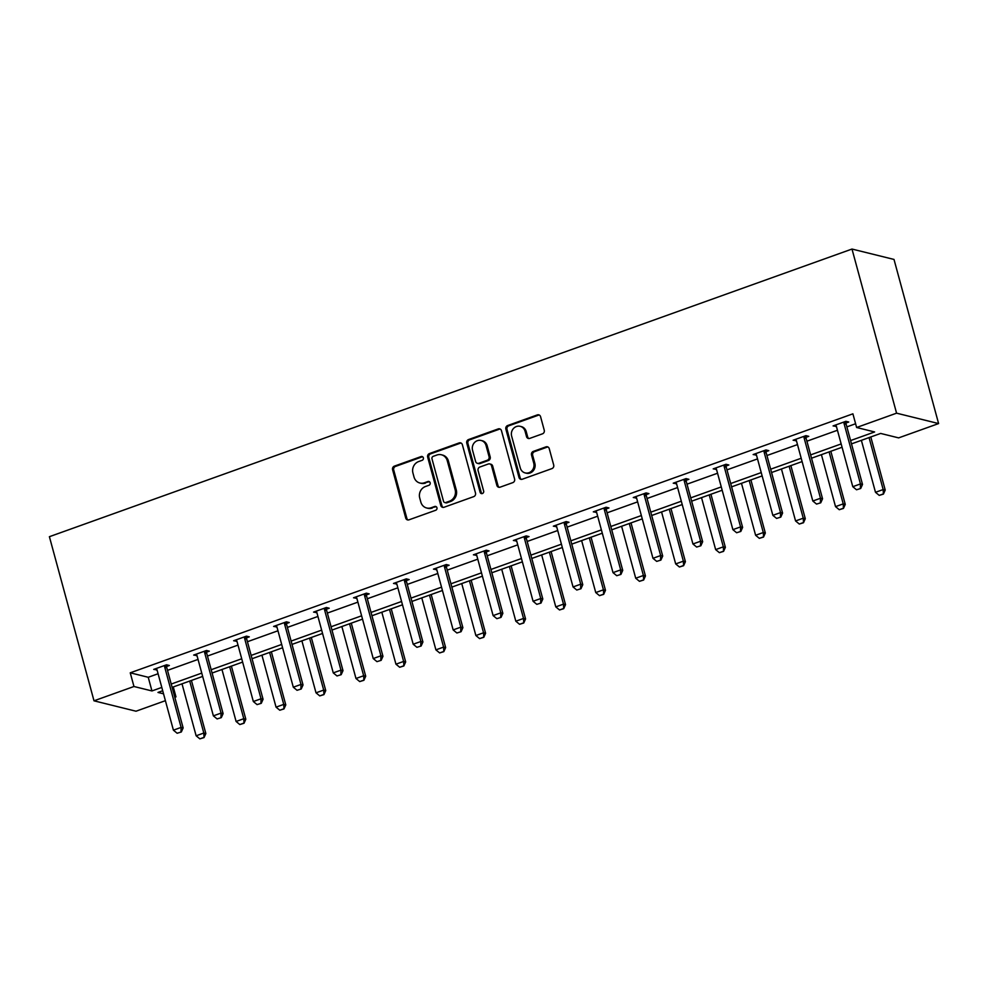 <?xml version="1.0" encoding="UTF-8"?>
<svg xmlns="http://www.w3.org/2000/svg" width="988" height="988" viewBox="0 0 988 988"><rect width="100%" height="100%" fill="white"/><g stroke="black" fill="none" stroke-linecap="round" stroke-linejoin="round"><path stroke-width="1.48" d="M423.358 457.815A1.988 1.828 -76.1 0 0 421.086 456.567L394.373 466.138A2.841 2.606 -76.1 0 0 392.594 469.72L405.722 518.058A2.841 2.606 -76.1 0 0 408.958 519.836L435.683 510.265A1.988 1.828 -76.1 0 0 435.646 506.449A1.988 1.828 -76.1 0 0 434.658 506.511L431.2 507.746A9.102 8.336 -76.1 0 1 426.68 507.993A9.102 8.336 -76.1 0 1 420.826 502.04L419.727 498.014A9.102 8.336 -76.1 0 1 425.433 486.528L428.891 485.293A1.988 1.828 -76.1 0 0 428.866 481.477A1.988 1.828 -76.1 0 0 427.878 481.539L424.42 482.774A9.102 8.336 -76.1 0 1 419.9 483.021A9.102 8.336 -76.1 0 1 414.034 477.068L412.947 473.042A9.102 8.336 -76.1 0 1 418.653 461.557L422.111 460.322A1.988 1.828 -76.1 0 0 423.358 457.815M422.617 456.752A1.988 1.828 -76.1 0 0 422.222 456.839L395.509 466.422A2.841 2.606 -76.1 0 0 393.718 470.004L406.858 518.342A2.841 2.606 -76.1 0 0 408.13 519.984M436.19 506.696A1.988 1.828 -76.1 0 0 435.794 506.782L431.2 507.746M429.41 481.724A1.988 1.828 -76.1 0 0 429.014 481.811L424.42 482.774M542.461 433.831A2.841 2.606 -76.1 0 0 544.252 430.249L540.572 416.689A2.841 2.606 -76.1 0 0 537.324 414.911L507.647 425.544A2.841 2.606 -76.1 0 0 505.868 429.125L518.996 477.463A2.841 2.606 -76.1 0 0 522.244 479.242L551.909 468.608A2.841 2.606 -76.1 0 0 553.7 465.027L549.242 448.638A2.841 2.606 -76.1 0 0 546.006 446.86L533.31 451.405A2.841 2.606 -76.1 0 0 531.519 454.999L533.73 463.113A7.608 6.965 -76.1 0 1 532.001 470.609A7.608 6.965 -76.1 0 1 525.171 472.919A7.608 6.965 -76.1 0 1 520.281 467.942L511.636 436.116A7.608 6.965 -76.1 0 1 513.352 428.631A7.608 6.965 -76.1 0 1 520.182 426.322A7.608 6.965 -76.1 0 1 525.085 431.299L526.518 436.597A2.841 2.606 -76.1 0 0 529.766 438.388L542.461 433.831M133.96 686.499L130.243 672.816L852.903 413.824L856.621 427.495L896.573 413.169L851.989 249.05L49.4 536.694L93.996 700.813L133.96 686.499L151.954 690.945L161.797 687.426M462.372 444.711A2.841 2.606 -76.1 0 0 459.124 442.933L429.447 453.566A2.841 2.606 -76.1 0 0 427.668 457.148L440.796 505.486A2.841 2.606 -76.1 0 0 444.044 507.264L473.709 496.631A2.841 2.606 -76.1 0 0 475.5 493.049L462.372 444.711M468.547 439.549L498.224 428.916A2.841 2.606 -76.1 0 1 501.472 430.706L514.6 479.032A2.841 2.606 -76.1 0 1 512.809 482.626L500.113 487.17A2.841 2.606 -76.1 0 1 496.865 485.392L491.542 465.793A2.841 2.606 -76.1 0 0 488.307 464.002L479.872 467.028A2.841 2.606 -76.1 0 0 478.093 470.609L483.638 491.011A1.988 1.828 -76.1 0 1 481.403 493.58A1.988 1.828 -76.1 0 1 480.119 492.271L466.768 443.143A2.841 2.606 -76.1 0 1 468.547 439.549L469.683 439.833L499.36 429.2L498.224 428.916M851.483 443.884L880.641 433.436L898.635 437.882L938.6 423.568L894.004 259.436L851.989 249.05M173.283 686.956L175.975 696.886L174.827 697.306M165.404 700.677L136.011 711.212L93.996 700.813M938.6 423.568L896.573 413.169M850.582 440.562L874.615 431.954L856.621 427.495M171.22 684.042L201.762 673.1M211.185 669.716L241.727 658.774M251.15 655.402L281.679 644.448M291.102 641.076L321.643 630.134M331.066 626.75L361.608 615.808M371.031 612.437L401.573 601.482M410.996 598.111L441.537 587.168M450.96 583.784L481.502 572.842M490.925 569.459L521.466 558.516M530.889 555.145L561.419 544.19M570.842 540.819L601.383 529.877M610.806 526.493L641.348 515.551M650.771 512.179L681.312 501.225M690.736 497.853L721.277 486.911M730.7 483.527L761.242 472.585M770.665 469.201L801.206 458.259M810.629 454.888L841.159 443.933M162.699 690.748L157.981 692.44L163.526 693.811M174.617 696.552L175.975 696.886M842.06 447.255L811.531 458.21M802.108 461.581L771.566 472.523M762.143 475.907L731.602 486.849M722.179 490.233L691.637 501.175M682.214 504.547L651.672 515.501M642.249 518.873L611.708 529.815M602.285 533.199L571.743 544.141M562.32 547.513L531.791 558.467M522.368 561.839L491.826 572.781M482.403 576.165L451.862 587.107M442.439 590.491L411.897 601.433M402.474 604.804L371.933 615.759M362.51 619.13L331.968 630.072M322.545 633.456L292.016 644.398M282.593 647.77L252.051 658.724M242.628 662.096L212.087 673.038M202.663 676.422L172.122 687.364M130.243 672.816L148.237 677.274L158.08 673.742M167.503 670.37L198.045 659.416M207.468 656.044L238.009 645.102M247.432 641.718L277.974 630.776M287.397 627.405L317.926 616.45M327.349 613.079L357.891 602.137M367.314 598.753L397.855 587.811M407.278 584.427L437.82 573.485M447.243 570.113L477.784 559.159M487.208 555.787L517.749 544.845M527.172 541.461L557.714 530.519M567.137 527.135L597.666 516.193M607.089 512.821L637.63 501.867M647.054 498.495L677.595 487.553M687.018 484.169L717.56 473.227M726.983 469.856L757.524 458.901M766.947 455.53L797.489 444.588M806.912 441.204L837.441 430.262M846.864 426.878L855.596 423.753M148.237 677.274L151.954 690.945M836.404 426.433L833.082 425.914L845.889 421.32L848.729 422.024L846.061 422.975M796.439 440.759L793.117 440.228L805.924 435.646L808.764 436.338L806.097 437.301M756.487 455.085L753.152 454.554L765.972 449.96L768.8 450.664L766.132 451.627M716.522 469.411L713.2 468.88L726.007 464.286L728.848 464.99L726.18 465.941M676.558 483.725L673.236 483.194L686.043 478.612L688.883 479.316L686.215 480.267M636.593 498.051L633.271 497.52L646.078 492.926L648.918 493.63L646.251 494.593M596.629 512.377L593.306 511.846L606.113 507.252L608.954 507.956L606.286 508.906M556.664 526.69L553.342 526.172L566.149 521.578L568.989 522.282L566.322 523.232M516.699 541.016L513.377 540.485L526.184 535.904L529.025 536.595L526.357 537.558M476.747 555.342L473.413 554.811L486.232 550.217L489.06 550.921L486.392 551.884M436.782 569.668L433.46 569.137L446.267 564.543L449.108 565.247L446.44 566.198M396.818 583.982L393.496 583.451L406.303 578.869L409.143 579.573L406.476 580.524M356.853 598.308L353.531 597.777L366.338 593.183L369.179 593.887L366.511 594.85M316.889 612.634L313.567 612.103L326.373 607.509L329.214 608.213L326.546 609.164M276.924 626.948L273.602 626.429L286.409 621.835L289.249 622.539L286.582 623.49M236.959 641.274L233.637 640.743L246.444 636.161L249.285 636.852L246.617 637.816M197.007 655.6L193.673 655.069L206.492 650.475L209.32 651.178L206.653 652.142M157.043 669.926L153.72 669.395L166.527 664.8L169.368 665.504L166.7 666.455M156.561 670.099L156.129 668.53M196.513 655.773L196.093 654.204M236.478 641.447L236.058 639.878M276.442 627.121L276.023 625.565M316.407 612.807L315.975 611.239M356.372 598.481L355.939 596.913M396.336 584.155L395.904 582.587M436.288 569.841L435.869 568.273M476.253 555.515L475.833 553.947M516.218 541.189L515.798 539.621M556.182 526.863L555.762 525.307M596.147 512.55L595.715 510.981M636.111 498.224L635.679 496.655M676.076 483.898L675.644 482.329M716.028 469.584L715.608 468.016M755.993 455.258L755.573 453.69M795.958 440.932L795.538 439.364M835.922 426.606L835.502 425.05M419.9 483.021L421.036 483.305A9.102 8.336 -76.1 0 0 425.556 483.058M426.68 507.993L427.816 508.277A9.102 8.336 -76.1 0 0 432.336 508.03M461.087 443.069A2.841 2.606 -76.1 0 0 460.26 443.217L430.583 453.85A2.841 2.606 -76.1 0 0 428.804 457.432L441.932 505.77A2.841 2.606 -76.1 0 0 443.217 507.412M433.238 456.333A1.988 1.828 -76.1 0 0 431.991 458.84L443.513 501.274A1.988 1.828 -76.1 0 0 445.786 502.522L449.429 501.212A9.102 8.336 -76.1 0 0 455.147 489.739L447.268 460.741A9.102 8.336 -76.1 0 0 441.401 454.776A9.102 8.336 -76.1 0 0 436.881 455.023L433.238 456.333M444.798 502.571L445.934 502.855A1.988 1.828 -76.1 0 0 446.922 502.793L445.786 502.522M441.401 454.776L442.538 455.06A9.102 8.336 -76.1 0 1 448.404 461.013L456.283 490.011A9.102 8.336 -76.1 0 1 450.565 501.496L446.922 502.793M500.187 429.051A2.841 2.606 -76.1 0 0 499.36 429.2M489.715 463.928L490.851 464.212A2.841 2.606 -76.1 0 1 492.679 466.064L498.001 485.664A2.841 2.606 -76.1 0 0 499.286 487.319M469.683 439.833A2.841 2.606 -76.1 0 0 467.904 443.427L481.255 492.555A1.988 1.828 -76.1 0 0 481.996 493.617M486.022 445.452A7.608 6.965 -76.1 0 0 481.119 440.475A7.608 6.965 -76.1 0 0 474.289 442.785A7.608 6.965 -76.1 0 0 472.56 450.269L475.611 461.482A2.841 2.606 -76.1 0 0 478.859 463.261L487.282 460.247A2.841 2.606 -76.1 0 0 489.06 456.654L486.022 445.452L487.158 445.724A7.608 6.965 -76.1 0 0 482.255 440.747L481.119 440.475M477.439 463.335L478.575 463.619A2.841 2.606 -76.1 0 0 479.995 463.545L478.859 463.261M487.158 445.724L490.196 456.938A2.841 2.606 -76.1 0 1 488.418 460.519L479.995 463.545M520.182 426.322L521.318 426.606A7.608 6.965 -76.1 0 1 526.221 431.583L527.654 436.881A2.841 2.606 -76.1 0 0 528.938 438.536M525.171 472.919L526.308 473.203A7.608 6.965 -76.1 0 0 533.137 470.893A7.608 6.965 -76.1 0 0 534.866 463.397L533.73 463.113M547.97 446.996A2.841 2.606 -76.1 0 0 547.142 447.144L534.446 451.689A2.841 2.606 -76.1 0 0 532.656 455.27L534.866 463.397M539.287 415.034A2.841 2.606 -76.1 0 0 538.46 415.182L508.783 425.816A2.841 2.606 -76.1 0 0 507.005 429.41L520.133 477.735A2.841 2.606 -76.1 0 0 521.417 479.39M182.002 683.82L196.13 735.788L203.812 733.034L189.696 681.065M203.713 737.493L199.86 738.863L204.047 737.579L203.812 733.034L205.85 733.541L191.425 680.448M196.13 735.788L199.86 738.863M204.047 737.579L205.85 733.541M177.148 733.257L181.335 731.96L177.148 733.257L173.406 730.169L157.067 670A2.902 2.655 -76.1 0 0 156.722 669.209L156.252 668.481M164.663 665.467L164.638 666.369A2.902 2.655 -76.1 0 0 164.749 667.246L181.1 727.415L183.138 727.921L181.335 731.96M166.737 664.85L166.688 666.875A2.902 2.655 -76.1 0 0 166.787 667.74L183.138 727.921M173.406 730.169L181.1 727.415L180.989 731.873M221.967 669.506L236.095 721.462L243.777 718.708L229.661 666.752M243.666 723.167L239.825 724.55L244.011 723.253L243.777 718.708L245.814 719.215L231.39 666.122M236.095 721.462L239.825 724.55M244.011 723.253L245.814 719.215M261.931 655.18L276.047 707.149L283.741 704.395L269.613 652.426M283.63 708.853L279.789 710.224L283.976 708.927L283.741 704.395L285.779 704.901L271.354 651.796M276.047 707.149L279.789 710.224M283.976 708.927L285.779 704.901M217.113 718.931L221.3 717.634L217.113 718.931L213.371 715.855L197.02 655.674A2.902 2.655 -76.1 0 0 196.674 654.883L196.217 654.155M204.627 651.141L204.602 652.043A2.902 2.655 -76.1 0 0 204.714 652.92L221.065 713.101L223.103 713.608L221.3 717.634M206.702 650.536L206.653 652.549A2.902 2.655 -76.1 0 0 206.751 653.426L223.103 713.608M213.371 715.855L221.065 713.101L220.954 717.56M257.078 704.605L261.264 703.32L257.078 704.605L253.336 701.529L236.984 641.348A2.902 2.655 -76.1 0 0 236.638 640.57L236.181 639.841M244.592 636.828L244.567 637.729A2.902 2.655 -76.1 0 0 244.666 638.594L261.017 698.775L263.067 699.282L261.264 703.32M246.654 636.21L246.617 638.223A2.902 2.655 -76.1 0 0 246.716 639.1L263.067 699.282M253.336 701.529L261.017 698.775L260.918 703.234M301.896 640.854L316.012 692.823L323.694 690.069L309.577 638.1M323.595 694.527L319.754 695.898L323.941 694.613L323.694 690.069L325.744 690.575L311.319 637.482M316.012 692.823L319.754 695.898M323.941 694.613L325.744 690.575M297.042 690.291L301.229 688.994L297.042 690.291L293.3 687.203L276.949 627.022A2.902 2.655 -76.1 0 0 276.603 626.244L276.146 625.515M284.556 622.502L284.532 623.403A2.902 2.655 -76.1 0 0 284.63 624.268L300.982 684.449L303.032 684.956L301.229 688.994M286.619 621.884L286.569 623.91A2.902 2.655 -76.1 0 0 286.681 624.774L303.032 684.956M293.3 687.203L300.982 684.449L300.883 688.908M341.86 626.528L355.976 678.497L363.658 675.743L349.542 623.774M363.559 680.201L359.718 681.584L363.905 680.287L363.658 675.743L365.708 676.249L351.283 623.156M355.976 678.497L359.718 681.584M363.905 680.287L365.708 676.249M337.007 675.965L341.181 674.668L337.007 675.965L333.265 672.89L316.913 612.708A2.902 2.655 -76.1 0 0 316.568 611.918L316.098 611.189M324.509 608.176L324.496 609.077A2.902 2.655 -76.1 0 0 324.595 609.954L340.946 670.136L342.997 670.642L341.181 674.668M326.583 607.558L326.534 609.584A2.902 2.655 -76.1 0 0 326.645 610.461L342.997 670.642M333.265 672.89L340.946 670.136L340.848 674.582M381.825 612.214L395.941 664.183L403.623 661.429L389.507 609.46M403.524 665.875L399.683 667.258L403.857 665.961L403.623 661.429L405.673 661.935L391.248 608.83M395.941 664.183L399.683 667.258M403.857 665.961L405.673 661.935M376.959 661.639L381.146 660.342L376.959 661.639L373.229 658.564L356.878 598.382A2.902 2.655 -76.1 0 0 356.532 597.592L356.063 596.876M364.473 593.862L364.461 594.751A2.902 2.655 -76.1 0 0 364.56 595.628L380.911 655.81L382.961 656.316L381.146 660.342M366.548 593.245L366.499 595.258A2.902 2.655 -76.1 0 0 366.61 596.135L382.961 656.316M373.229 658.564L380.911 655.81L380.812 660.268M421.777 597.888L435.906 649.857L443.587 647.103L429.471 595.134M443.489 651.561L439.648 652.932L443.822 651.635L443.587 647.103L445.637 647.609L431.2 594.504M435.906 649.857L439.648 652.932M443.822 651.635L445.637 647.609M416.924 647.313L421.11 646.029L416.924 647.313L413.194 644.238L396.843 584.056A2.902 2.655 -76.1 0 0 396.497 583.278L396.027 582.55M404.438 579.536L404.413 580.438A2.902 2.655 -76.1 0 0 404.524 581.302L420.876 641.484L422.913 641.99L421.11 646.029M406.513 578.919L406.463 580.944A2.902 2.655 -76.1 0 0 406.562 581.809L422.913 641.99M413.194 644.238L420.876 641.484L420.764 645.942M461.742 583.562L475.87 635.531L483.552 632.777L469.436 580.808M483.453 637.235L479.6 638.606L483.787 637.322L483.552 632.777L485.59 633.283L471.165 580.191M475.87 635.531L479.6 638.606M483.787 637.322L485.59 633.283M456.888 632.999L461.075 631.703L456.888 632.999L453.146 629.912L436.795 569.743A2.902 2.655 -76.1 0 0 436.449 568.952L435.992 568.224M444.402 565.21L444.378 566.112A2.902 2.655 -76.1 0 0 444.489 566.989L460.84 627.158L462.878 627.664L461.075 631.703M446.477 564.593L446.428 566.618A2.902 2.655 -76.1 0 0 446.527 567.483L462.878 627.664M453.146 629.912L460.84 627.158L460.729 631.616M501.706 569.249L515.822 621.205L523.517 618.451L509.388 566.482M523.405 622.909L519.565 624.293L523.751 622.996L523.517 618.451L525.554 618.957L511.129 565.865M515.822 621.205L519.565 624.293M523.751 622.996L525.554 618.957M496.853 618.673L501.04 617.376L496.853 618.673L493.111 615.598L476.759 555.417A2.902 2.655 -76.1 0 0 476.414 554.626L475.957 553.898M484.367 550.884L484.342 551.786A2.902 2.655 -76.1 0 0 484.453 552.663L500.805 612.844L502.843 613.35L501.04 617.376M486.442 550.279L486.392 552.292A2.902 2.655 -76.1 0 0 486.491 553.169L502.843 613.35M493.111 615.598L500.805 612.844L500.694 617.29M541.671 554.923L555.787 606.891L563.481 604.137L549.353 552.169M563.37 608.583L559.529 609.966L563.716 608.67L563.481 604.137L565.519 604.644L551.094 551.539M555.787 606.891L559.529 609.966M563.716 608.67L565.519 604.644M536.817 604.347L541.004 603.063L536.817 604.347L533.075 601.272L516.724 541.091A2.902 2.655 -76.1 0 0 516.378 540.3L515.921 539.584M524.332 536.57L524.307 537.46A2.902 2.655 -76.1 0 0 524.406 538.337L540.757 598.518L542.807 599.024L541.004 603.063M526.394 535.953L526.357 537.966A2.902 2.655 -76.1 0 0 526.456 538.843L542.807 599.024M533.075 601.272L540.757 598.518L540.658 602.976M581.636 540.597L595.752 592.565L603.433 589.811L589.317 537.843M603.335 594.27L599.494 595.641L603.68 594.356L603.433 589.811L605.483 590.318L591.059 537.225M595.752 592.565L599.494 595.641M603.68 594.356L605.483 590.318M576.782 590.034L580.956 588.737L576.782 590.034L573.04 586.946L556.689 526.765A2.902 2.655 -76.1 0 0 556.343 525.986L555.886 525.258M564.296 522.244L564.272 523.146A2.902 2.655 -76.1 0 0 564.37 524.011L580.722 584.192L582.772 584.698L580.956 588.737M566.359 521.627L566.309 523.652A2.902 2.655 -76.1 0 0 566.42 524.517L582.772 584.698M573.04 586.946L580.722 584.192L580.623 588.65M621.6 526.271L635.716 578.239L643.398 575.485L629.282 523.517M643.299 579.944L639.458 581.327L643.645 580.03L643.398 575.485L645.448 575.992L631.023 522.899M635.716 578.239L639.458 581.327M643.645 580.03L645.448 575.992M616.747 575.708L620.921 574.411L616.747 575.708L613.005 572.632L596.653 512.451A2.902 2.655 -76.1 0 0 596.307 511.661L595.838 510.932M604.248 507.918L604.236 508.82A2.902 2.655 -76.1 0 0 604.335 509.697L620.686 569.878L622.736 570.372L620.921 574.411M606.323 507.301L606.274 509.326A2.902 2.655 -76.1 0 0 606.385 510.203L622.736 570.372M613.005 572.632L620.686 569.878L620.588 574.324M661.565 511.957L675.681 563.926L683.363 561.172L669.246 509.203M683.264 565.618L679.423 567.001L683.597 565.704L683.363 561.172L685.413 561.678L670.988 508.573M675.681 563.926L679.423 567.001M683.597 565.704L685.413 561.678M656.699 561.382L660.886 560.085L656.699 561.382L652.969 558.306L636.618 498.125A2.902 2.655 -76.1 0 0 636.272 497.335L635.803 496.618M644.213 493.592L644.201 494.494A2.902 2.655 -76.1 0 0 644.3 495.371L660.651 555.552L662.701 556.059L660.886 560.085M646.288 492.987L646.238 495A2.902 2.655 -76.1 0 0 646.35 495.877L662.701 556.059M652.969 558.306L660.651 555.552L660.552 560.011M701.517 497.631L715.645 549.6L723.327 546.846L709.211 494.877M723.228 551.304L719.388 552.675L723.562 551.378L723.327 546.846L725.377 547.352L710.94 494.247M715.645 549.6L719.388 552.675M723.562 551.378L725.377 547.352M696.664 547.056L700.85 545.771L696.664 547.056L692.934 543.98L676.582 483.799A2.902 2.655 -76.1 0 0 676.237 483.021L675.767 482.292M684.178 479.279L684.153 480.18A2.902 2.655 -76.1 0 0 684.264 481.045L700.615 541.226L702.653 541.733L700.85 545.771M686.252 478.661L686.203 480.687A2.902 2.655 -76.1 0 0 686.302 481.551L702.653 541.733M692.934 543.98L700.615 541.226L700.504 545.685M741.482 483.305L755.61 535.274L763.292 532.52L749.176 480.551M763.193 536.978L759.34 538.349L763.526 537.064L763.292 532.52L765.33 533.026L750.905 479.933M755.61 535.274L759.34 538.349M763.526 537.064L765.33 533.026M736.628 532.742L740.815 531.445L736.628 532.742L732.886 529.654L716.535 469.485A2.902 2.655 -76.1 0 0 716.189 468.695L715.732 467.966M724.142 464.953L724.118 465.854A2.902 2.655 -76.1 0 0 724.229 466.731L740.58 526.9L742.618 527.407L740.815 531.445M726.217 464.335L726.168 466.361A2.902 2.655 -76.1 0 0 726.266 467.225L742.618 527.407M732.886 529.654L740.58 526.9L740.469 531.359M781.446 468.979L795.562 520.948L803.256 518.194L789.128 466.225M803.145 522.652L799.304 524.035L803.491 522.738L803.256 518.194L805.294 518.7L790.869 465.607M795.562 520.948L799.304 524.035M803.491 522.738L805.294 518.7M776.593 518.416L780.779 517.119L776.593 518.416L772.851 515.341L756.499 455.159A2.902 2.655 -76.1 0 0 756.153 454.369L755.697 453.64M764.107 450.627L764.082 451.528A2.902 2.655 -76.1 0 0 764.193 452.405L780.545 512.587L782.582 513.093L780.779 517.119M766.169 450.022L766.132 452.035A2.902 2.655 -76.1 0 0 766.231 452.912L782.582 513.093M772.851 515.341L780.545 512.587L780.434 517.033M821.411 454.665L835.527 506.634L843.221 503.88L829.093 451.911M843.11 508.326L839.269 509.709L843.456 508.412L843.221 503.88L845.259 504.386L830.834 451.281M835.527 506.634L839.269 509.709M843.456 508.412L845.259 504.386M816.557 504.09L820.744 502.806L816.557 504.09L812.815 501.015L796.464 440.833A2.902 2.655 -76.1 0 0 796.118 440.043L795.661 439.327M804.071 436.313L804.047 437.202A2.902 2.655 -76.1 0 0 804.146 438.079L820.497 498.261L822.547 498.767L820.744 502.806M806.134 435.696L806.085 437.709A2.902 2.655 -76.1 0 0 806.196 438.586L822.547 498.767M812.815 501.015L820.497 498.261L820.398 502.719M861.375 440.339L875.492 492.308L883.173 489.554L869.057 437.585M883.074 494.012L879.234 495.383L883.42 494.099L883.173 489.554L885.223 490.06L870.799 436.968M875.492 492.308L879.234 495.383M883.42 494.099L885.223 490.06M856.522 489.776L860.696 488.48L856.522 489.776L852.78 486.689L836.428 426.507A2.902 2.655 -76.1 0 0 836.083 425.729L835.626 425.001M844.036 421.987L844.011 422.889A2.902 2.655 -76.1 0 0 844.11 423.753L860.462 483.935L862.512 484.441L860.696 488.48M846.099 421.37L846.049 423.395A2.902 2.655 -76.1 0 0 846.16 424.26L862.512 484.441M852.78 486.689L860.462 483.935L860.363 488.393M422.222 456.839L421.086 456.567M435.794 506.782L434.658 506.511M429.014 481.811L427.878 481.539M406.858 518.342L405.722 518.058M393.718 470.004L392.594 469.72M395.509 466.422L394.373 466.138M441.932 505.77L440.796 505.486M428.804 457.432L427.668 457.148M430.583 453.85L429.447 453.566M460.26 443.217L459.124 442.933M450.565 501.496L449.429 501.212M456.283 490.011L455.147 489.739M448.404 461.013L447.268 460.741M498.001 485.664L496.865 485.392M492.679 466.064L491.542 465.793M481.255 492.555L480.119 492.271M467.904 443.427L466.768 443.143M488.418 460.519L487.282 460.247M490.196 456.938L489.06 456.654M527.654 436.881L526.518 436.597M526.221 431.583L525.085 431.299M532.656 455.27L531.519 454.999M534.446 451.689L533.31 451.405M547.142 447.144L546.006 446.86M520.133 477.735L518.996 477.463M507.005 429.41L505.868 429.125M508.783 425.816L507.647 425.544M538.46 415.182L537.324 414.911M164.749 667.246L166.787 667.74M164.638 666.369L166.688 666.875M204.714 652.92L206.751 653.426M204.602 652.043L206.653 652.549M244.666 638.594L246.716 639.1M244.567 637.729L246.617 638.223M284.63 624.268L286.681 624.774M284.532 623.403L286.569 623.91M324.595 609.954L326.645 610.461M324.496 609.077L326.534 609.584M364.56 595.628L366.61 596.135M364.461 594.751L366.499 595.258M404.524 581.302L406.562 581.809M404.413 580.438L406.463 580.944M444.489 566.989L446.527 567.483M444.378 566.112L446.428 566.618M484.453 552.663L486.491 553.169M484.342 551.786L486.392 552.292M524.406 538.337L526.456 538.843M524.307 537.46L526.357 537.966M564.37 524.011L566.42 524.517M564.272 523.146L566.309 523.652M604.335 509.697L606.385 510.203M604.236 508.82L606.274 509.326M644.3 495.371L646.35 495.877M644.201 494.494L646.238 495M684.264 481.045L686.302 481.551M684.153 480.18L686.203 480.687M724.229 466.731L726.266 467.225M724.118 465.854L726.168 466.361M764.193 452.405L766.231 452.912M764.082 451.528L766.132 452.035M804.146 438.079L806.196 438.586M804.047 437.202L806.085 437.709M844.11 423.753L846.16 424.26M844.011 422.889L846.049 423.395"/></g></svg>

